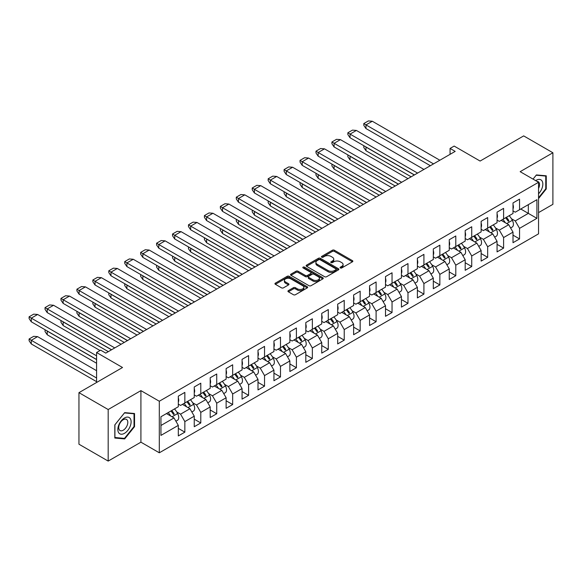 <?xml version="1.0" encoding="UTF-8"?>
<svg xmlns="http://www.w3.org/2000/svg" width="582" height="582" viewBox="0 0 582 582"><rect width="100%" height="100%" fill="white"/><g stroke="black" fill="none" stroke-linecap="round" stroke-linejoin="round"><path stroke-width="0.87" d="M340.375 267.953A0.989 0.575 0 0 0 341.78 267.953L352.43 261.805A1.419 0.822 0 0 0 352.852 261.223A1.419 0.822 0 0 0 352.43 260.641L334.381 250.224A1.419 0.822 0 0 0 332.38 250.224L321.722 256.371A0.989 0.575 0 0 0 321.431 256.778A0.989 0.575 0 0 0 321.722 257.186A0.989 0.575 0 0 0 323.126 257.186L324.501 256.386A4.54 2.619 0 0 1 330.925 256.386L332.424 257.259A4.54 2.619 0 0 1 333.755 259.106A4.54 2.619 0 0 1 332.424 260.962L331.049 261.762A0.989 0.575 0 0 0 330.758 262.162A0.989 0.575 0 0 0 331.049 262.569A0.989 0.575 0 0 0 332.453 262.569L333.828 261.776A4.54 2.619 0 0 1 340.252 261.776L341.75 262.642A4.54 2.619 0 0 1 343.082 264.497A4.54 2.619 0 0 1 341.75 266.345L340.375 267.145A0.989 0.575 0 0 0 340.084 267.545A0.989 0.575 0 0 0 340.375 267.953L340.375 267.145M538.546 212.612L552.9 204.326L552.9 152.768L523.684 135.897L480.106 161.054L454.156 146.075L450.068 148.432L450.068 154.332M108.179 461.082L140.917 442.174L140.917 390.624L108.179 409.532L108.179 461.082L78.956 444.212L78.956 392.661L122.533 367.504L96.583 352.517L96.583 382.483M108.179 409.532L78.956 392.661M288.352 290.636A1.419 0.822 0 0 0 287.937 291.211A1.419 0.822 0 0 0 288.352 291.793L293.415 294.718A1.419 0.822 0 0 0 295.423 294.718L307.26 287.886A1.419 0.822 0 0 0 307.674 287.304A1.419 0.822 0 0 0 307.26 286.73L289.203 276.305A1.419 0.822 0 0 0 287.202 276.305L275.366 283.136A1.419 0.822 0 0 0 274.951 283.718A1.419 0.822 0 0 0 275.366 284.292L281.484 287.828A1.419 0.822 0 0 0 283.492 287.828L288.556 284.904A1.419 0.822 0 0 0 288.97 284.322A1.419 0.822 0 0 0 288.556 283.747L285.522 281.994A3.79 2.19 0 0 1 284.409 280.444A3.79 2.19 0 0 1 286.751 278.422A3.79 2.19 0 0 1 290.884 278.894L302.771 285.755A3.79 2.19 0 0 1 303.877 287.304A3.79 2.19 0 0 1 301.541 289.327A3.79 2.19 0 0 1 297.402 288.854L295.423 287.712A1.419 0.822 0 0 0 293.415 287.712L288.352 290.636L288.352 291.793M96.583 352.517L100.664 350.16L105.771 353.107L455.182 151.385L450.068 148.432M140.917 390.624L159.308 401.238L538.546 182.29L538.546 233.848L159.308 452.796L159.308 401.238M552.9 152.768L520.155 171.675L538.546 182.29M324.603 276.712A1.419 0.822 0 0 0 326.611 276.712L338.448 269.881A1.419 0.822 0 0 0 338.862 269.299A1.419 0.822 0 0 0 338.448 268.724L320.391 258.299A1.419 0.822 0 0 0 318.39 258.299L306.554 265.13A1.419 0.822 0 0 0 306.139 265.712A1.419 0.822 0 0 0 306.554 266.287L324.603 276.712M303.491 268.171A0.989 0.575 0 0 1 304.495 268.309L304.495 267.131L322.85 277.723A1.419 0.822 0 0 1 323.265 278.305A1.419 0.822 0 0 1 322.85 278.88L311.014 285.711A1.419 0.822 0 0 1 309.013 285.711L290.964 275.293L296.027 272.391L296.027 271.212L290.964 274.137A1.419 0.822 0 0 0 290.542 274.711A1.419 0.822 0 0 0 290.964 275.293L290.964 274.137M296.027 272.391A1.419 0.822 0 0 1 298.028 272.391L298.028 271.212A1.419 0.822 0 0 0 296.027 271.212M298.028 271.212L305.354 275.439A1.419 0.822 0 0 0 307.354 275.439L310.715 273.496A1.419 0.822 0 0 0 311.13 272.922A1.419 0.822 0 0 0 310.715 272.34L303.091 267.938A0.989 0.575 0 0 1 302.807 267.531A0.989 0.575 0 0 1 303.418 267.007A0.989 0.575 0 0 1 304.495 267.131M160.945 416.756L178.31 406.731L178.31 396.167L184.85 392.392L184.85 402.955L194.25 397.528L194.25 386.965L200.79 383.189L200.79 393.752L210.189 388.325L210.189 377.769L216.73 373.993L216.73 384.549L226.129 379.122L226.129 368.566L232.662 364.79L232.662 375.346L242.061 369.919L242.061 359.363L248.601 355.587L248.601 366.143L258.001 360.716L258.001 350.16L264.541 346.385L264.541 356.948L273.94 351.521L273.94 340.957L280.48 337.182L280.48 347.745L289.88 342.318L289.88 331.755L296.413 327.986L296.413 338.542L305.812 333.115L305.812 322.559L312.352 318.783L312.352 329.339L321.751 323.912L321.751 313.356L328.292 309.58L328.292 320.136L337.691 314.709L337.691 304.153L344.231 300.377L344.231 310.933L353.63 305.506L353.63 294.95L360.163 291.175L360.163 301.738L369.563 296.311L369.563 285.747L376.103 281.972L376.103 292.535L385.502 287.108L385.502 276.552L392.042 272.776L392.042 283.332L401.442 277.905L401.442 267.349L407.982 263.573L407.982 274.129L417.381 268.702L417.381 258.146L423.914 254.37L423.914 264.926L433.314 259.499L433.314 248.943L439.854 245.168L439.854 255.724L449.253 250.304L449.253 239.74L455.793 235.965L455.793 246.528L465.193 241.101L465.193 230.537L471.733 226.769L471.733 237.325L481.132 231.898L481.132 221.342L487.665 217.566L487.665 228.122L497.064 222.695L497.064 212.139L503.605 208.363L503.605 218.919L513.004 213.492L513.004 202.936L519.544 199.16L519.544 209.716L536.91 199.691L536.91 218.33L519.544 228.355L519.544 238.918L513.004 242.694L513.004 232.131L503.605 237.558L503.605 248.121L497.064 251.897L497.064 241.334L487.665 246.761L487.665 257.317L481.132 261.092L481.132 250.536L471.733 255.964L471.733 266.52L465.193 270.295L465.193 259.739L455.793 265.166L455.793 275.723L449.253 279.498L449.253 268.942L439.854 274.369L439.854 284.925L433.314 288.701L433.314 278.138L423.914 283.565L423.914 294.128L417.381 297.904L417.381 287.341L407.982 292.768L407.982 303.331L401.442 307.1L401.442 296.544L392.042 301.971L392.042 312.527L385.502 316.302L385.502 305.746L376.103 311.174L376.103 321.73L369.563 325.505L369.563 314.949L360.163 320.376L360.163 330.932L353.63 334.708L353.63 324.152L344.231 329.579L344.231 340.135L337.691 343.911L337.691 333.348L328.292 338.775L328.292 349.338L321.751 353.114L321.751 342.551L312.352 347.978L312.352 358.534L305.812 362.31L305.812 351.754L296.413 357.181L296.413 367.737L289.88 371.512L289.88 360.956L280.48 366.384L280.48 376.94L273.94 380.715L273.94 370.159L264.541 375.586L264.541 386.142L258.001 389.918L258.001 379.362L248.601 384.782L248.601 395.345L242.061 399.121L242.061 388.558L232.662 393.985L232.662 404.548L226.129 408.317L226.129 397.761L216.73 403.188L216.73 413.744L210.189 417.52L210.189 406.964L200.79 412.391L200.79 422.947L194.25 426.722L194.25 416.166L184.85 421.594L184.85 432.15L178.31 435.925L178.31 425.369L160.945 435.394L160.945 416.756M182.399 404.366L189.958 408.731L180.558 414.158L176.739 411.954M180.558 414.158L184.85 421.594M189.958 408.731L194.25 416.166M178.31 404.134L180.558 405.428L184.85 402.955M198.338 395.163L205.897 399.528L196.498 404.956L192.678 402.751M196.498 404.956L200.79 412.391M205.897 399.528L210.189 406.964M194.25 394.931L196.498 396.226L200.79 393.752M214.271 385.968L221.837 390.333L212.437 395.753L208.618 393.548M212.437 395.753L216.73 403.188M221.837 390.333L226.129 397.761M210.189 385.728L212.437 387.03L216.73 384.549M230.21 376.765L237.769 381.13L228.37 386.557L224.55 384.353M228.37 386.557L232.662 393.985M237.769 381.13L242.061 388.558M226.129 376.525L228.37 377.827L232.662 375.346M246.15 367.562L253.708 371.927L244.309 377.354L240.49 375.15M244.309 377.354L248.601 384.782M253.708 371.927L258.001 379.362M242.061 367.329L244.309 368.624L248.601 366.143M262.089 358.359L269.648 362.724L260.249 368.151L256.429 365.947M260.249 368.151L264.541 375.586M269.648 362.724L273.94 370.159M258.001 358.126L260.249 359.421L264.541 356.948M278.021 349.156L285.587 353.521L276.188 358.949L272.369 356.744M276.188 358.949L280.48 366.384M285.587 353.521L289.88 360.956M273.94 348.924L276.188 350.219L280.48 347.745M293.961 339.953L301.52 344.318L292.12 349.746L288.308 347.541M292.12 349.746L296.413 357.181M301.52 344.318L305.812 351.754M289.88 339.721L292.12 341.016L296.413 338.542M309.9 330.758L317.459 335.123L308.06 340.55L304.24 338.338M308.06 340.55L312.352 347.978M317.459 335.123L321.751 342.551M305.812 330.518L308.06 331.82L312.352 329.339M325.84 321.555L333.399 325.92L323.999 331.347L320.18 329.143M323.999 331.347L328.292 338.775M333.399 325.92L337.691 333.348M321.751 321.315L323.999 322.617L328.292 320.136M341.78 312.352L349.338 316.717L339.939 322.144L336.12 319.94M339.939 322.144L344.231 329.579M349.338 316.717L353.63 324.152M337.691 312.119L339.939 313.414L344.231 310.933M357.712 303.149L365.27 307.514L355.871 312.941L352.059 310.737M355.871 312.941L360.163 320.376M365.27 307.514L369.563 314.949M353.63 302.916L355.871 304.211L360.163 301.738M373.651 293.946L381.21 298.311L371.811 303.739L367.991 301.534M371.811 303.739L376.103 311.174M381.21 298.311L385.502 305.746M369.563 293.714L371.811 295.009L376.103 292.535M389.591 284.751L397.15 289.116L387.75 294.536L383.931 292.331M387.75 294.536L392.042 301.971M397.15 289.116L401.442 296.544M385.502 284.511L387.75 285.806L392.042 283.332M405.53 275.548L413.089 279.913L403.69 285.34L399.87 283.136M403.69 285.34L407.982 292.768M413.089 279.913L417.381 287.341M401.442 275.308L403.69 276.61L407.982 274.129M421.463 266.345L429.021 270.71L419.629 276.137L415.81 273.933M419.629 276.137L423.914 283.565M429.021 270.71L433.314 278.138M417.381 266.105L419.629 267.407L423.914 264.926M437.402 257.142L444.961 261.507L435.562 266.934L431.742 264.73M435.562 266.934L439.854 274.369M444.961 261.507L449.253 268.942M433.314 256.909L435.562 258.204L439.854 255.724M453.342 247.939L460.9 252.304L451.501 257.731L447.682 255.527M451.501 257.731L455.793 265.166M460.9 252.304L465.193 259.739M449.253 247.706L451.501 249.001L455.793 246.528M469.281 238.736L476.84 243.101L467.441 248.529L463.621 246.324M467.441 248.529L471.733 255.964M476.84 243.101L481.132 250.536M465.193 238.504L467.441 239.799L471.733 237.325M485.213 229.541L492.779 233.906L483.38 239.333L479.561 237.121M483.38 239.333L487.665 246.761M492.779 233.906L497.064 241.334M481.132 229.301L483.38 230.603L487.665 228.122M501.153 220.338L508.712 224.703L499.312 230.13L495.493 227.926M499.312 230.13L503.605 237.558M508.712 224.703L513.004 232.131M497.064 220.098L499.312 221.4L503.605 218.919M520.766 209.011L528.332 213.376L515.252 220.927L511.433 218.723M515.252 220.927L519.544 228.355M536.91 218.33L528.332 213.376L528.332 204.646L536.91 199.691M140.917 442.174L159.308 452.796M513.004 210.902L515.252 212.197L519.544 209.716M160.945 425.486L174.018 417.934L166.459 413.569M174.018 417.934L178.31 425.369M513.004 235.143L519.544 238.918M497.064 244.345L503.605 248.121M481.132 253.548L487.665 257.317M465.193 262.744L471.733 266.52M449.253 271.947L455.793 275.723M433.314 281.15L439.854 284.925M417.381 290.353L423.914 294.128M401.442 299.555L407.982 303.331M385.502 308.751L392.042 312.527M369.563 317.954L376.103 321.73M353.63 327.157L360.163 330.932M337.691 336.36L344.231 340.135M321.751 345.562L328.292 349.338M305.812 354.765L312.352 358.534M289.88 363.961L296.413 367.737M273.94 373.164L280.48 376.94M258.001 382.367L264.541 386.142M242.061 391.57L248.601 395.345M226.129 400.772L232.662 404.548M210.189 409.975L216.73 413.744M194.25 419.171L200.79 422.947M178.31 428.374L184.85 432.15M538.546 198.549L546.258 188.954L546.258 175.808L536.4 174.927L533.039 179.111L536.197 175.218L545.749 176.07L545.749 188.808L538.546 197.771M134.537 426.657L134.537 413.518L124.679 412.631L114.814 424.896L114.814 438.042L124.679 438.923L134.537 426.657L134.02 426.366M340.768 268.091L341.75 267.524A4.54 2.619 0 0 0 343.082 265.676L343.082 264.497M333.755 259.106L333.755 260.292A4.54 2.619 0 0 1 332.424 262.14L331.442 262.708M352.416 261.813L334.381 251.402A1.419 0.822 0 0 0 332.38 251.402L322.115 257.324M338.426 269.888L320.391 259.477A1.419 0.822 0 0 0 318.39 259.477L306.576 266.301L306.554 265.13M335.938 269.706A0.989 0.575 0 0 0 336.229 269.299A0.989 0.575 0 0 0 335.938 268.891L320.093 259.747A0.989 0.575 0 0 0 318.689 259.747L317.234 260.583A4.54 2.619 0 0 0 315.902 262.438A4.54 2.619 0 0 0 317.234 264.293L328.066 270.543A4.54 2.619 0 0 0 334.483 270.543L335.938 269.706L335.938 270.885A0.989 0.575 0 0 0 336.229 270.477L336.229 269.299M315.902 262.438L315.902 263.617A4.54 2.619 0 0 0 317.234 265.472L317.234 264.293M335.938 270.885L334.483 271.721A4.54 2.619 0 0 1 328.066 271.721L317.234 265.472M298.028 272.391L305.354 276.617A1.419 0.822 0 0 0 307.354 276.617L310.715 274.675A1.419 0.822 0 0 0 311.13 274.1L311.13 272.922M304.495 268.309L322.828 278.894M312.949 279.826A3.79 2.19 0 0 0 317.081 280.298A3.79 2.19 0 0 0 319.423 278.276A3.79 2.19 0 0 0 318.31 276.726L314.127 274.311A1.419 0.822 0 0 0 312.119 274.311L308.758 276.246A1.419 0.822 0 0 0 308.344 276.828A1.419 0.822 0 0 0 308.758 277.403L312.949 279.826L312.949 281.004A3.79 2.19 0 0 0 317.081 281.477A3.79 2.19 0 0 0 319.423 279.455L319.423 278.276M308.344 276.828L308.344 278.007A1.419 0.822 0 0 0 308.758 278.582L308.758 277.403M312.949 281.004L308.758 278.582M303.877 287.304L303.877 288.483A3.79 2.19 0 0 1 301.541 290.513A3.79 2.19 0 0 1 297.402 290.032L295.423 288.89A1.419 0.822 0 0 0 293.415 288.89L288.374 291.8M284.409 280.444L284.409 281.623A3.79 2.19 0 0 0 285.522 283.172L285.522 281.994M288.534 284.911L285.522 283.172M307.238 287.894L289.203 277.483A1.419 0.822 0 0 0 287.202 277.483L275.388 284.307M545.749 188.655L546.258 188.954M123.631 438.326L124.679 438.923M505.62 217.763A14.012 8.09 60 0 1 507.984 220.993L508.69 221.255L508.806 220.52A14.012 8.09 60 0 0 506.435 217.29M502.855 219.349A14.012 8.09 60 0 1 505.322 222.746M509.192 215.696A14.012 8.09 60 0 1 512.342 220.309A6.213 3.587 60 0 1 512.124 227.089L510.603 227.969M502.157 220.913A11.414 6.591 -120 0 0 501.466 220.156M411.147 176.804L365.991 150.738L363.794 147.522L363.794 145.747L366.093 147.02M365.991 150.738L365.991 147.079L414.311 174.978M439.854 160.232L372.32 121.245L368.391 120.918L363.794 123.573L363.794 125.341L365.918 128.52L430.353 165.717M363.794 123.573L365.918 124.883M513.004 208.887A6.213 3.587 -120 0 0 513.004 204.617M372.32 121.245L365.991 124.897L433.517 163.891M489.68 226.958A14.012 8.09 60 0 1 492.052 230.196L492.75 230.457L492.867 229.723A14.012 8.09 60 0 0 490.495 226.493M486.923 228.551A14.012 8.09 60 0 1 489.382 231.942M493.252 224.899A14.012 8.09 60 0 1 496.402 229.512A6.213 3.587 60 0 1 496.191 236.292L494.664 237.172M486.217 230.116A11.414 6.591 -120 0 0 485.526 229.359M395.207 186.007L350.051 159.934L347.854 156.725L347.854 154.95L350.153 156.223M350.051 159.934L350.051 156.282L398.372 184.181M473.741 236.161A14.012 8.09 60 0 1 476.112 239.398L476.811 239.66L476.927 238.926A14.012 8.09 60 0 0 474.556 235.688M470.983 237.754A14.012 8.09 60 0 1 473.45 241.144M477.32 234.095A14.012 8.09 60 0 1 480.463 238.715A6.213 3.587 60 0 1 480.252 245.495L478.724 246.375M470.285 239.318A11.414 6.591 -120 0 0 469.587 238.562M379.268 195.21L334.112 169.136L331.915 165.921L331.915 164.153L334.214 165.419M334.112 169.136L334.112 165.484L382.439 193.384M423.914 169.435L356.388 130.441L352.452 130.121L347.854 132.776L347.854 134.544L350.015 137.738L414.413 174.92M350.015 134.078L347.854 132.776M497.064 218.09A6.213 3.587 -120 0 0 497.064 213.82M356.388 130.441L350.051 134.1L417.585 173.087M407.982 178.638L340.448 139.644L336.512 139.324L331.915 141.979L331.915 143.747L334.046 146.919L398.481 184.123M331.915 141.979L334.046 143.281M481.132 227.293A6.213 3.587 -120 0 0 481.132 223.015M340.448 139.644L334.112 143.303L401.645 182.29M538.546 193.77A9.392 5.42 120 0 0 541.944 188.466A9.392 5.42 120 0 0 541.806 180.616A9.392 5.42 120 0 0 535.658 180.624M538.546 188.466A6.431 3.71 120 0 0 538.925 187.608A6.431 3.71 120 0 0 538.204 181.686A6.431 3.71 120 0 0 536.982 181.388M545.116 175.706L545.749 176.07M130.222 426.177A9.392 5.42 120 0 0 127.793 417.105A9.392 5.42 120 0 0 118.721 425.151A9.392 5.42 120 0 0 121.151 434.216A9.392 5.42 120 0 0 130.222 426.177M127.196 425.318A6.431 3.71 120 0 0 126.476 419.396A6.431 3.71 120 0 0 119.325 424.613A6.431 3.71 120 0 0 120.045 430.534A6.431 3.71 120 0 0 127.196 425.318M114.916 437.548L114.916 424.809L124.468 412.922L134.02 413.78L134.02 426.511L124.468 438.399L114.814 437.482M133.387 413.409L134.02 413.78M457.801 245.364A14.012 8.09 60 0 1 460.173 248.601L460.879 248.863L460.988 248.128A14.012 8.09 60 0 0 458.623 244.891M455.044 246.957A14.012 8.09 60 0 1 457.51 250.347M461.381 243.298A14.012 8.09 60 0 1 464.531 247.91A6.213 3.587 60 0 1 464.312 254.698L462.792 255.578M454.346 248.521A11.414 6.591 -120 0 0 453.647 247.765M363.335 204.413L318.179 178.339L315.982 175.124L315.982 173.356L318.281 174.622M318.179 178.339L318.179 174.68L366.5 202.58M392.042 187.833L324.509 148.846L320.58 148.526L315.982 151.175L315.982 152.95L318.107 156.121L382.541 193.319M315.982 151.175L318.107 152.484M465.193 236.496A6.213 3.587 -120 0 0 465.193 232.218M324.509 148.846L318.179 152.506L385.706 191.493M441.869 254.567A14.012 8.09 60 0 1 444.233 257.804L444.939 258.059L445.055 257.331A14.012 8.09 60 0 0 442.684 254.094M439.104 256.16A14.012 8.09 60 0 1 441.571 259.55M445.441 252.501A14.012 8.09 60 0 1 448.591 257.113A6.213 3.587 60 0 1 448.373 263.901L446.852 264.781M438.406 257.724A11.414 6.591 -120 0 0 437.715 256.96M347.396 213.616L302.24 187.542L300.043 184.327L300.043 182.559L302.342 183.825M302.24 187.542L302.24 183.883L350.56 211.783M376.103 197.036L308.569 158.049L304.641 157.722L300.043 160.377L300.043 162.145L302.167 165.324L366.602 202.521M300.043 160.377L302.167 161.687M449.253 245.691A6.213 3.587 -120 0 0 449.253 241.421M308.569 158.049L302.24 161.709L369.766 200.695M425.929 263.77A14.012 8.09 60 0 1 428.294 267L428.999 267.262L429.116 266.534A14.012 8.09 60 0 0 426.744 263.297M423.172 265.363A14.012 8.09 60 0 1 425.631 268.753M429.501 261.704A14.012 8.09 60 0 1 432.652 266.316A6.213 3.587 60 0 1 432.441 273.096L430.913 273.977M422.467 266.927A11.414 6.591 -120 0 0 421.775 266.163M331.456 222.811L286.3 196.745L284.103 193.53L284.103 191.762L286.402 193.028M286.3 196.745L286.3 193.086L334.621 220.985M360.163 206.239L292.637 167.252L288.701 166.925L284.103 169.58L284.103 171.348L286.235 174.527L350.662 211.724M284.103 169.58L286.235 170.89M433.314 254.894A6.213 3.587 -120 0 0 433.314 250.624M292.637 167.252L286.3 170.904L353.834 209.898M409.99 272.973A14.012 8.09 60 0 1 412.362 276.203L413.06 276.465L413.176 275.73A14.012 8.09 60 0 0 410.805 272.5M407.233 274.558A14.012 8.09 60 0 1 409.699 277.956M413.569 270.906A14.012 8.09 60 0 1 416.712 275.519A6.213 3.587 60 0 1 416.501 282.299L414.973 283.179M406.527 276.123A11.414 6.591 -120 0 0 405.836 275.366M315.517 232.014L270.361 205.948L268.164 202.732L268.164 200.957L270.463 202.23M270.361 205.948L270.361 202.289L318.689 230.188M344.231 215.442L276.697 176.455L272.762 176.128L268.164 178.783L268.164 180.551L270.295 183.723L334.73 220.927M268.164 178.783L270.295 180.093M417.381 264.097A6.213 3.587 -120 0 0 417.381 259.827M276.697 176.455L270.361 180.107L337.895 219.101M394.05 282.168A14.012 8.09 60 0 1 396.422 285.406L397.128 285.667L397.237 284.933A14.012 8.09 60 0 0 394.872 281.695M391.293 283.761A14.012 8.09 60 0 1 393.759 287.152M397.63 280.109A14.012 8.09 60 0 1 400.78 284.722A6.213 3.587 60 0 1 400.562 291.502L399.041 292.382M390.595 285.326A11.414 6.591 -120 0 0 389.896 284.569M299.585 241.217L254.421 215.144L252.232 211.928L252.232 210.16L254.53 211.433M254.421 215.144L254.421 211.492L302.749 239.391M328.292 224.645L260.758 185.651L256.829 185.331L252.232 187.986L252.232 189.754L254.356 192.926L318.791 230.13M321.955 228.297L254.356 189.296L260.758 185.651M252.232 187.986L254.356 189.296M401.442 273.3A6.213 3.587 -120 0 0 401.442 269.03M378.118 291.371A14.012 8.09 60 0 1 380.483 294.608L381.188 294.87L381.305 294.136A14.012 8.09 60 0 0 378.933 290.898M375.354 292.964A14.012 8.09 60 0 1 377.82 296.354M381.69 289.305A14.012 8.09 60 0 1 384.84 293.917A6.213 3.587 60 0 1 384.622 300.705L383.102 301.585M374.655 294.528A11.414 6.591 -120 0 0 373.964 293.772M283.645 250.42L238.489 224.346L236.292 221.131L236.292 219.363L238.591 220.629M238.489 224.346L238.489 220.687L286.81 248.587M312.352 233.84L244.818 194.854L240.89 194.534L236.292 197.182L236.292 198.957L238.416 202.129L302.851 239.326M236.292 197.182L238.416 198.491M385.502 282.503A6.213 3.587 -120 0 0 385.502 278.225M244.789 194.846L238.489 198.513L306.016 237.5M362.179 300.574A14.012 8.09 60 0 1 364.543 303.811L365.249 304.073L365.365 303.338A14.012 8.09 60 0 0 362.993 300.101M359.421 302.167A14.012 8.09 60 0 1 361.88 305.557M365.751 298.508A14.012 8.09 60 0 1 368.901 303.12A6.213 3.587 60 0 1 368.69 309.908L367.162 310.788M358.716 303.731A11.414 6.591 -120 0 0 358.025 302.975M267.705 259.623L222.55 233.549L220.352 230.334L220.352 228.566L222.651 229.832M222.55 233.549L222.55 229.89L270.87 257.79M296.413 243.043L228.886 204.056L224.95 203.729L220.352 206.384L220.352 208.16L222.513 211.353L286.911 248.529M220.352 206.384L222.484 207.694M369.563 291.706A6.213 3.587 -120 0 0 369.563 287.428M228.886 204.056L222.55 207.716L290.083 246.703M346.239 309.777A14.012 8.09 60 0 1 348.611 313.014L349.309 313.269L349.426 312.541A14.012 8.09 60 0 0 347.054 309.304M343.482 311.37A14.012 8.09 60 0 1 345.941 314.76M349.818 307.711A14.012 8.09 60 0 1 352.961 312.323A6.213 3.587 60 0 1 352.75 319.111L351.222 319.991M342.776 312.934A11.414 6.591 -120 0 0 342.085 312.17M251.766 268.819L206.61 242.752L204.413 239.537L204.413 237.769L206.712 239.035M206.61 242.752L206.61 239.093L254.938 266.993M280.48 252.246L212.947 213.259L209.011 212.932L204.413 215.587L204.413 217.355L206.545 220.534L270.972 257.731M204.413 215.587L206.545 216.897M353.63 300.901A6.213 3.587 -120 0 0 353.63 296.631M212.947 213.259L206.61 216.919L274.144 255.905M330.3 318.98A14.012 8.09 60 0 1 332.671 322.21L333.377 322.472L333.486 321.737A14.012 8.09 60 0 0 331.122 318.507M327.542 320.573A14.012 8.09 60 0 1 330.009 323.963M333.879 316.914A14.012 8.09 60 0 1 337.029 321.526A6.213 3.587 60 0 1 336.811 328.306L335.29 329.186M326.844 322.13A11.414 6.591 -120 0 0 326.146 321.373M235.834 278.021L190.67 251.955L188.481 248.74L188.481 246.972L190.78 248.238M190.67 251.955L190.67 248.296L238.998 276.195M264.541 261.449L197.007 222.462L193.071 222.135L188.481 224.79L188.481 226.558L190.605 229.737L255.04 266.934M188.481 224.79L190.605 226.1M337.691 310.104A6.213 3.587 -120 0 0 337.691 305.834M197.007 222.462L190.67 226.114L258.204 265.108M314.367 328.175A14.012 8.09 60 0 1 316.732 331.413L317.437 331.675L317.554 330.94A14.012 8.09 60 0 0 315.182 327.71M311.603 329.768A14.012 8.09 60 0 1 314.069 333.159M317.939 326.116A14.012 8.09 60 0 1 321.089 330.729A6.213 3.587 60 0 1 320.871 337.509L319.351 338.389M310.904 331.333A11.414 6.591 -120 0 0 310.213 330.576M219.894 287.224L174.738 261.151L172.541 257.942L172.541 256.167L174.84 257.44M174.738 261.151L174.738 257.499L223.059 285.398M248.601 270.652L181.067 231.658L177.139 231.338L172.541 233.993L172.541 235.761L174.665 238.933L239.1 276.137M172.541 233.993L174.665 235.303M321.751 319.307A6.213 3.587 -120 0 0 321.751 315.037M181.067 231.658L174.738 235.317L242.265 274.304M298.428 337.378A14.012 8.09 60 0 1 300.792 340.615L301.498 340.877L301.614 340.143A14.012 8.09 60 0 0 299.243 336.905M295.671 338.971A14.012 8.09 60 0 1 298.13 342.362M302 335.312A14.012 8.09 60 0 1 305.15 339.932A6.213 3.587 60 0 1 304.939 346.712L303.411 347.592M294.965 340.535A11.414 6.591 -120 0 0 294.274 339.779M203.955 296.427L158.799 270.354L156.602 267.138L156.602 265.37L158.901 266.636M158.799 270.354L158.799 266.702L207.119 294.601M232.662 279.855L165.135 240.861L161.199 240.541L156.602 243.196L156.602 244.964L158.726 248.136L223.161 285.34M156.602 243.196L158.726 244.498M305.812 328.51A6.213 3.587 -120 0 0 305.812 324.239M165.135 240.861L158.799 244.52L226.333 283.507M282.488 346.581A14.012 8.09 60 0 1 284.86 349.818L285.558 350.08L285.675 349.346A14.012 8.09 60 0 0 283.303 346.108M279.731 348.174A14.012 8.09 60 0 1 282.19 351.564M286.068 344.515A14.012 8.09 60 0 1 289.21 349.127A6.213 3.587 60 0 1 288.999 355.915L287.472 356.795M279.025 349.738A11.414 6.591 -120 0 0 278.334 348.982M188.015 305.63L142.859 279.556L140.662 276.341L140.662 274.573L142.961 275.839M142.859 279.556L142.859 275.897L191.187 303.797M216.722 289.05L149.196 250.064L145.26 249.743L140.662 252.392L140.662 254.167L142.823 257.36L207.221 294.536M142.823 253.701L140.662 252.392M289.88 337.713A6.213 3.587 -120 0 0 289.88 333.435M149.196 250.064L142.859 253.723L210.393 292.71M266.549 355.784A14.012 8.09 60 0 1 268.92 359.021L269.626 359.283L269.735 358.548A14.012 8.09 60 0 0 267.371 355.311M263.792 357.377A14.012 8.09 60 0 1 266.258 360.767M270.128 353.718A14.012 8.09 60 0 1 273.278 358.33A6.213 3.587 60 0 1 273.06 365.118L271.539 365.998M263.093 358.941A11.414 6.591 -120 0 0 262.395 358.177M172.083 314.833L126.92 288.759L124.73 285.544L124.73 283.776L127.029 285.042M126.92 288.759L126.92 285.1L175.247 313M200.79 298.253L133.256 259.266L129.32 258.939L124.73 261.594L124.73 263.362L126.854 266.541L191.289 303.739M124.73 261.594L126.854 262.904M273.94 346.916A6.213 3.587 -120 0 0 273.94 342.638M133.256 259.266L126.92 262.926L194.453 301.913M250.616 364.987A14.012 8.09 60 0 1 252.981 368.217L253.687 368.479L253.803 367.751A14.012 8.09 60 0 0 251.431 364.514M247.852 366.58A14.012 8.09 60 0 1 250.318 369.97M254.189 362.921A14.012 8.09 60 0 1 257.339 367.533A6.213 3.587 60 0 1 257.12 374.313L255.6 375.194M247.154 368.144A11.414 6.591 -120 0 0 246.462 367.38M156.143 324.029L110.987 297.962L108.79 294.747L108.79 292.979L111.089 294.245M110.987 297.962L110.987 294.303L159.308 322.202M184.85 307.456L117.317 268.469L113.388 268.142L108.79 270.797L108.79 272.565L110.915 275.744L175.349 312.941M108.79 270.797L110.915 272.107M258.001 356.111A6.213 3.587 -120 0 0 258.001 351.841M117.317 268.469L110.987 272.121L178.514 311.115M234.677 374.19A14.012 8.09 60 0 1 237.041 377.42L237.747 377.682L237.863 376.947A14.012 8.09 60 0 0 235.492 373.717M231.92 375.776A14.012 8.09 60 0 1 234.379 379.173M238.249 372.124A14.012 8.09 60 0 1 241.399 376.736A6.213 3.587 60 0 1 241.188 383.516L239.66 384.396M231.214 377.34A11.414 6.591 -120 0 0 230.523 376.583M140.204 333.231L95.048 307.165L92.851 303.95L92.851 302.174L95.15 303.448M95.048 307.165L95.048 303.506L143.368 331.405M168.911 316.659L101.384 277.672L97.449 277.345L92.851 280L92.851 281.768L94.975 284.94L159.41 322.144M92.851 280L94.975 281.31M242.061 365.314A6.213 3.587 -120 0 0 242.061 361.044M101.384 277.672L95.048 281.324L162.582 320.318M218.737 383.385A14.012 8.09 60 0 1 221.109 386.623L221.807 386.885L221.924 386.15A14.012 8.09 60 0 0 219.552 382.912M215.98 384.978A14.012 8.09 60 0 1 218.439 388.369M222.317 381.326A14.012 8.09 60 0 1 225.46 385.939A6.213 3.587 60 0 1 225.249 392.719L223.721 393.599M215.275 386.543A11.414 6.591 -120 0 0 214.583 385.786M124.264 342.434L79.108 316.361L76.911 313.145L76.911 311.377L79.21 312.65M79.108 316.361L79.108 312.709L127.436 340.608M152.971 325.862L85.445 286.868L81.509 286.548L76.911 289.203L76.911 290.971L79.072 294.165L143.47 331.347M76.911 289.203L79.043 290.513M226.129 374.517A6.213 3.587 -120 0 0 226.129 370.247M85.445 286.868L79.108 290.527L146.642 329.514M202.798 392.588A14.012 8.09 60 0 1 205.17 395.825L205.875 396.087L205.984 395.353A14.012 8.09 60 0 0 203.62 392.115M200.041 394.181A14.012 8.09 60 0 1 202.507 397.571M206.377 390.522A14.012 8.09 60 0 1 209.527 395.142A6.213 3.587 60 0 1 209.309 401.922L207.781 402.802M199.342 395.745A11.414 6.591 -120 0 0 198.644 394.989M108.332 351.637L63.169 325.564L60.979 322.348L60.979 320.58L63.278 321.846M63.169 325.564L63.169 321.911L111.497 349.804M137.039 335.057L69.505 296.071L65.57 295.751L60.979 298.399L60.979 300.174L63.169 303.389L127.538 340.55M60.979 298.399L63.103 299.708M210.189 383.72A6.213 3.587 -120 0 0 210.189 379.442M69.505 296.071L63.169 299.73L130.703 338.717M186.858 401.791A14.012 8.09 60 0 1 189.23 405.028L189.936 405.29L190.052 404.555A14.012 8.09 60 0 0 187.68 401.318M184.101 403.384A14.012 8.09 60 0 1 186.567 406.774M190.438 399.725A14.012 8.09 60 0 1 193.588 404.337A6.213 3.587 60 0 1 193.37 411.125L191.849 412.005M183.403 404.948A11.414 6.591 -120 0 0 182.712 404.192M96.583 363.255L47.237 334.766L45.04 331.551L45.04 329.783L47.338 331.049M47.237 334.766L47.237 331.107L96.583 359.596M121.1 344.26L53.566 305.274L49.637 304.946L45.04 307.602L45.04 309.377L47.164 312.549L111.599 349.746M45.04 307.602L47.164 308.911M194.25 392.923A6.213 3.587 -120 0 0 194.25 388.645M53.566 305.274L47.237 308.933L114.763 347.92M96.583 378.002L31.297 340.31L37.561 336.614L96.583 370.69M37.561 336.636L33.698 336.331L29.1 338.986L31.297 340.31L31.297 343.969L96.583 381.661M170.926 410.994A14.012 8.09 60 0 1 173.291 414.231L173.996 414.486L174.113 413.758A14.012 8.09 60 0 0 171.741 410.521M168.169 412.587A14.012 8.09 60 0 1 170.628 415.977M174.498 408.928A14.012 8.09 60 0 1 177.648 413.54A6.213 3.587 60 0 1 177.437 420.328L175.91 421.208M167.463 414.151A11.414 6.591 -120 0 0 166.772 413.387M29.1 338.986L29.1 340.754L31.297 343.969M100.053 350.517L37.634 314.476L33.698 314.149L29.1 316.804L29.1 318.572L31.224 321.751L96.583 359.48M29.1 316.804L31.224 318.114M178.31 402.118A6.213 3.587 -120 0 0 178.31 397.848M37.634 314.476L31.297 318.136L96.583 355.82M341.75 267.524L341.75 266.345M331.049 262.569L331.049 261.762M332.424 262.14L332.424 260.962M321.722 257.186L321.722 256.371M332.38 251.402L332.38 250.224M334.381 251.402L334.381 250.224M352.43 261.805L352.43 260.641M318.39 259.477L318.39 258.299M320.391 259.477L320.391 258.299M338.448 269.881L338.448 268.724M328.066 271.721L328.066 270.543M334.483 271.721L334.483 270.543M305.354 276.617L305.354 275.439M307.354 276.617L307.354 275.439M310.715 274.675L310.715 273.496M322.85 278.88L322.85 277.723M293.415 288.89L293.415 287.712M295.423 288.89L295.423 287.712M297.402 290.032L297.402 288.854M288.556 284.904L288.556 283.747M275.366 284.292L275.366 283.136M287.202 277.483L287.202 276.305M289.203 277.483L289.203 276.305M307.26 287.886L307.26 286.73M507.984 220.993L508.806 220.52M512.342 220.309L506.726 223.553M365.991 128.557L365.991 124.897M492.052 230.196L492.867 229.723M496.402 229.512L490.786 232.756M476.112 239.398L476.927 238.926M480.463 238.715L474.847 241.952M350.051 137.759L350.051 134.1M334.112 146.962L334.112 143.303M460.173 248.601L460.988 248.128M464.531 247.91L458.907 251.155M318.179 156.158L318.179 152.506M444.233 257.804L445.055 257.331M448.591 257.113L442.975 260.358M302.24 165.361L302.24 161.709M428.294 267L429.116 266.534M432.652 266.316L427.035 269.561M286.3 174.564L286.3 170.904M412.362 276.203L413.176 275.73M416.712 275.519L411.096 278.763M270.361 183.767L270.361 180.107M396.422 285.406L397.237 284.933M400.78 284.722L395.156 287.966M254.421 192.969L254.421 189.31M380.483 294.608L381.305 294.136M384.84 293.917L379.224 297.162M238.489 202.172L238.489 198.513M364.543 303.811L365.365 303.338M368.901 303.12L363.284 306.365M222.55 211.368L222.55 207.716M348.611 313.014L349.426 312.541M352.961 312.323L347.345 315.568M206.61 220.571L206.61 216.919M332.671 322.21L333.486 321.737M337.029 321.526L331.405 324.771M190.67 229.774L190.67 226.114M316.732 331.413L317.554 330.94M321.089 330.729L315.473 333.973M174.738 238.976L174.738 235.317M300.792 340.615L301.614 340.143M305.15 339.932L299.534 343.169M158.799 248.179L158.799 244.52M284.86 349.818L285.675 349.346M289.21 349.127L283.594 352.372M142.859 257.382L142.859 253.723M268.92 359.021L269.735 358.548M273.278 358.33L267.655 361.575M126.92 266.578L126.92 262.926M252.981 368.217L253.803 367.751M257.339 367.533L251.722 370.778M110.987 275.781L110.987 272.121M237.041 377.42L237.863 376.947M241.399 376.736L235.783 379.981M95.048 284.984L95.048 281.324M221.109 386.623L221.924 386.15M225.46 385.939L219.843 389.183M79.108 294.186L79.108 290.527M205.17 395.825L205.984 395.353M209.527 395.142L203.904 398.379M63.169 303.389L63.169 299.73M189.23 405.028L190.052 404.555M193.588 404.337L187.971 407.582M47.237 312.585L47.237 308.933M173.291 414.231L174.113 413.758M177.648 413.54L172.032 416.785M31.297 321.788L31.297 318.136"/></g></svg>
